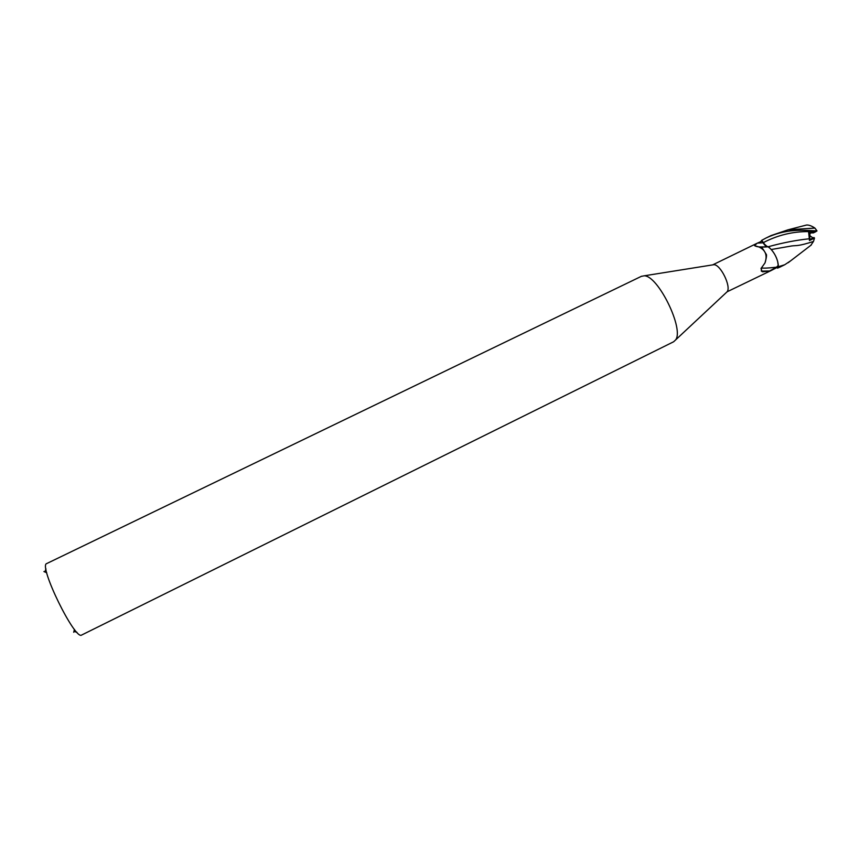 <?xml version="1.0" encoding="UTF-8"?>
<svg xmlns="http://www.w3.org/2000/svg" width="860" height="860" viewBox="0 0 860 860"><rect width="100%" height="100%" fill="white"/><g stroke="black" fill="none" stroke-linecap="round" stroke-linejoin="round"><path stroke-width="1.29" d="M73.713 632.272L74.433 629.359M46.741 572.749L43.924 571.556M765.615 245.713L761.756 240.402L760.982 241.542L761.756 240.402L765.615 245.713L768.12 246.777M763.1 242.746C764.83 245.595 766.486 246.949 768.044 246.809L758.896 246.97L754.542 245.616L757.069 243.273L762.046 241.09L763.035 242.81L757.423 243.1M760.885 241.585L761.713 240.327L766.271 237.898C786.631 228.47 802.401 230.211 817 230.921L815.269 231.985L808.54 231.308L809.314 238.768C796.457 240.101 782.847 242.735 768.485 246.669L770.108 248.389C773.581 251.754 776.096 256.119 777.655 261.462L778.321 265.342L776.494 267.191C767.948 268.159 762.938 268.385 761.466 267.858L764.991 262.934C767.593 255.312 765.561 250.002 758.896 246.97M776.494 267.191L769.603 270.975L761.326 271.126L761.466 267.858M767.475 246.874L763.035 242.81M769.603 270.975L762.648 271.803L761.326 271.126M778.321 265.342L777.182 267.385L771.183 270.513L727.119 291.776L673.638 341.764L81.711 635.003C75.164 640.99 38.012 565.041 46.762 563.547L46.902 563.483M790.275 261.064L784.718 264.751L778.418 266.718C778.16 260.623 775.774 254.893 771.248 249.518L771.237 249.529C775.774 254.872 778.16 260.601 778.418 266.718L777.472 268.073L777.107 267.428M778.408 266.901L777.472 268.073L778.418 266.718L777.655 261.462M770.571 270.814L771.183 270.513M712.65 264.891L713.864 264.697C720.529 264.353 731.473 286.735 727.119 291.776M768.077 246.798L770.108 248.389M815.269 231.985L813.291 232.909L809.357 232.791L811.367 232.834L809.787 233.576L810.023 235.919L813.076 237.93L809.561 239.628L809.787 233.576M810.023 235.919L809.561 239.628L813.968 237.5L814.495 238.08L813.485 241.445L810.84 245.283M641.334 276.361L644.108 275.823C657.975 275.146 684.56 329.488 675.519 340.022M808.54 231.308L809.357 232.791L809.453 240.542L814.495 238.08M777.515 268.148L780.149 266.998M761.724 247.078L762.347 248.959M805.562 225.298L806.368 225.062C808.647 224.793 811.496 225.804 814.904 228.083L788.007 229.814L771.033 235.586M808.626 231.619C792.726 231.447 777.569 235.145 763.153 242.713L761.713 240.327M813.485 241.445C797.919 246.465 796.564 245.326 791.759 245.949L771.248 249.518M809.314 238.768L809.453 240.542M814.904 228.083L817 230.921M815.807 231.544L811.571 231.544M74.229 631.487L76.959 632.304M44.935 571.61L45.978 568.954M761.906 271.201L761.003 268.341M761.068 247.142C761.39 246.605 763.057 248.916 766.067 254.076C766.926 254.474 766.561 257.419 765.002 262.934M767.346 246.863C766.185 246.884 757.982 247.83 754.542 245.616M762.1 271.223L762.648 271.803M757.069 243.273L712.639 264.891M641.582 276.232L46.762 563.547M713.864 264.697L644.108 275.823M788.222 229.77L806.368 225.073M788.201 262.698L811.335 244.939M779.794 267.17L784.384 264.912M766.271 237.898L771.226 235.489"/></g></svg>
